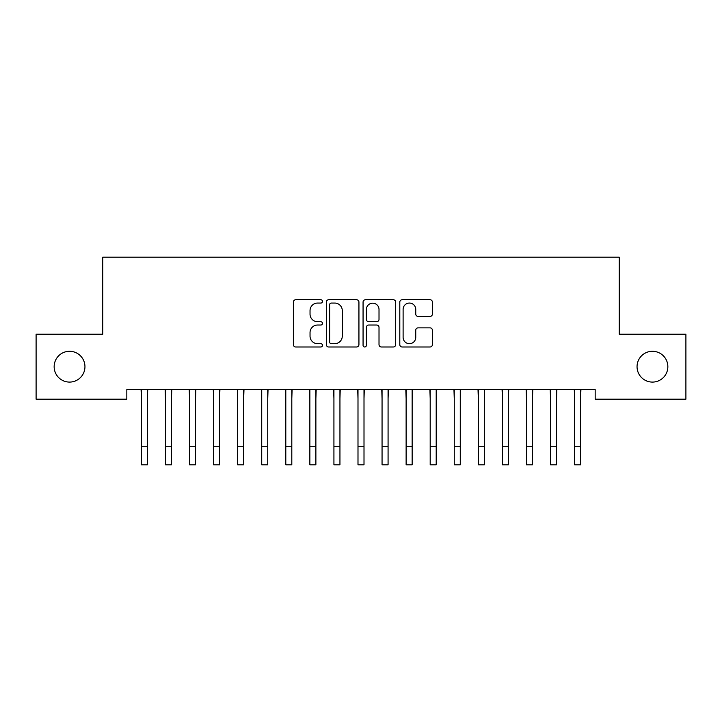 <?xml version="1.0" encoding="UTF-8"?>
<svg xmlns="http://www.w3.org/2000/svg" width="722" height="722" viewBox="0 0 722 722"><rect width="100%" height="100%" fill="white"/><g stroke="black" fill="none" stroke-linecap="round" stroke-linejoin="round"><path stroke-width="1.08" d="M322.49 301.399A1.652 1.652 0 0 0 320.839 299.747L295.74 299.747A2.365 2.365 0 0 0 293.376 302.112L293.376 344.629A2.365 2.365 0 0 0 295.74 346.993L320.839 346.993A1.652 1.652 0 0 0 322.49 345.342A1.652 1.652 0 0 0 320.839 343.69L317.59 343.69A7.563 7.563 0 0 1 310.036 336.127L310.036 332.58A7.563 7.563 0 0 1 317.59 325.026L320.839 325.026A1.652 1.652 0 0 0 322.49 323.375A1.652 1.652 0 0 0 320.839 321.714L317.59 321.714A7.563 7.563 0 0 1 310.036 314.16L310.036 310.613A7.563 7.563 0 0 1 317.59 303.06L320.839 303.06A1.652 1.652 0 0 0 322.49 301.399M637.048 366.695A15.406 15.406 0 0 0 652.444 382.091A15.406 15.406 0 0 0 667.85 366.695A15.406 15.406 0 0 0 652.444 351.289A15.406 15.406 0 0 0 637.048 366.695M54.15 366.695A15.406 15.406 0 0 0 69.556 382.091A15.406 15.406 0 0 0 84.952 366.695A15.406 15.406 0 0 0 69.556 351.289A15.406 15.406 0 0 0 54.15 366.695M430.041 316.407A2.365 2.365 0 0 0 432.397 314.043L432.397 302.112A2.365 2.365 0 0 0 430.041 299.747L402.163 299.747A2.365 2.365 0 0 0 399.798 302.112L399.798 344.629A2.365 2.365 0 0 0 402.163 346.993L430.041 346.993A2.365 2.365 0 0 0 432.397 344.629L432.397 330.225A2.365 2.365 0 0 0 430.041 327.86L418.11 327.86A2.365 2.365 0 0 0 415.746 330.225L415.746 337.373A6.317 6.317 0 0 1 409.428 343.69A6.317 6.317 0 0 1 403.111 337.373L403.111 309.377A6.317 6.317 0 0 1 409.428 303.06A6.317 6.317 0 0 1 415.746 309.377L415.746 314.043A2.365 2.365 0 0 0 418.11 316.407L430.041 316.407M595.172 389.555L126.828 389.555L126.828 399.185L36.1 399.185L36.1 334.205L102.768 334.205L102.768 257.185L619.232 257.185L619.232 334.205L685.9 334.205L685.9 399.185L595.172 399.185L595.172 389.555M358.933 302.112A2.365 2.365 0 0 0 356.569 299.747L328.7 299.747A2.365 2.365 0 0 0 326.335 302.112L326.335 344.629A2.365 2.365 0 0 0 328.7 346.993L356.569 346.993A2.365 2.365 0 0 0 358.933 344.629L358.933 302.112M365.431 299.747L393.3 299.747A2.365 2.365 0 0 1 395.665 302.112L395.665 344.629A2.365 2.365 0 0 1 393.3 346.993L381.378 346.993A2.365 2.365 0 0 1 379.014 344.629L379.014 327.391A2.365 2.365 0 0 0 376.649 325.026L368.734 325.026A2.365 2.365 0 0 0 366.37 327.391L366.37 345.342A1.652 1.652 0 0 1 364.718 346.993A1.652 1.652 0 0 1 363.067 345.342L363.067 302.112A2.365 2.365 0 0 1 365.431 299.747M331.29 303.06A1.652 1.652 0 0 0 329.638 304.711L329.638 342.038A1.652 1.652 0 0 0 331.29 343.69L334.719 343.69A7.563 7.563 0 0 0 342.282 336.127L342.282 310.613A7.563 7.563 0 0 0 334.719 303.06L331.29 303.06M379.014 309.494A6.317 6.317 0 0 0 372.696 303.177A6.317 6.317 0 0 0 366.37 309.494L366.37 319.359A2.365 2.365 0 0 0 368.734 321.714L376.649 321.714A2.365 2.365 0 0 0 379.014 319.359L379.014 309.494M147.405 398.625L147.712 389.555M141.395 398.625L141.088 389.555M141.395 446.765L147.405 446.765L147.405 464.815L141.395 464.815L141.395 390.313M147.405 446.765L147.405 390.313M171.475 398.625L171.782 389.555M165.455 398.625L165.157 389.555M195.545 398.625L195.843 389.555M189.525 398.625L189.218 389.555M165.455 446.765L171.475 446.765L171.475 464.815L165.455 464.815L165.455 390.313M171.475 446.765L171.475 390.313M189.525 446.765L195.545 446.765L195.545 464.815L189.525 464.815L189.525 390.313M195.545 446.765L195.545 390.313M219.605 398.625L219.912 389.555M213.595 398.625L213.288 389.555M243.675 398.625L243.982 389.555M237.655 398.625L237.357 389.555M213.595 446.765L219.605 446.765L219.605 464.815L213.595 464.815L213.595 390.313M219.605 446.765L219.605 390.313M237.655 446.765L243.675 446.765L243.675 464.815L237.655 464.815L237.655 390.313M243.675 446.765L243.675 390.313M267.745 398.625L268.043 389.555M261.725 398.625L261.418 389.555M261.725 446.765L267.745 446.765L267.745 464.815L261.725 464.815L261.725 390.313M267.745 446.765L267.745 390.313M291.805 398.625L292.112 389.555M285.795 398.625L285.488 389.555M285.795 446.765L291.805 446.765L291.805 464.815L285.795 464.815L285.795 390.313M291.805 446.765L291.805 390.313M315.875 398.625L316.182 389.555M309.855 398.625L309.558 389.555M309.855 446.765L315.875 446.765L315.875 464.815L309.855 464.815L309.855 390.313M315.875 446.765L315.875 390.313M339.945 398.625L340.243 389.555M333.925 398.625L333.618 389.555M333.925 446.765L339.945 446.765L339.945 464.815L333.925 464.815L333.925 390.313M339.945 446.765L339.945 390.313M364.005 398.625L364.312 389.555M357.995 398.625L357.688 389.555M357.995 446.765L364.005 446.765L364.005 464.815L357.995 464.815L357.995 390.313M364.005 446.765L364.005 390.313M388.075 398.625L388.382 389.555M382.055 398.625L381.757 389.555M382.055 446.765L388.075 446.765L388.075 464.815L382.055 464.815L382.055 390.313M388.075 446.765L388.075 390.313M412.145 398.625L412.442 389.555M406.125 398.625L405.818 389.555M406.125 446.765L412.145 446.765L412.145 464.815L406.125 464.815L406.125 390.313M412.145 446.765L412.145 390.313M436.205 398.625L436.512 389.555M430.195 398.625L429.888 389.555M430.195 446.765L436.205 446.765L436.205 464.815L430.195 464.815L430.195 390.313M436.205 446.765L436.205 390.313M460.275 398.625L460.582 389.555M454.255 398.625L453.957 389.555M454.255 446.765L460.275 446.765L460.275 464.815L454.255 464.815L454.255 390.313M460.275 446.765L460.275 390.313M484.345 398.625L484.642 389.555M478.325 398.625L478.018 389.555M478.325 446.765L484.345 446.765L484.345 464.815L478.325 464.815L478.325 390.313M484.345 446.765L484.345 390.313M508.405 398.625L508.712 389.555M502.395 398.625L502.088 389.555M502.395 446.765L508.405 446.765L508.405 464.815L502.395 464.815L502.395 390.313M508.405 446.765L508.405 390.313M532.475 398.625L532.782 389.555M526.455 398.625L526.158 389.555M526.455 446.765L532.475 446.765L532.475 464.815L526.455 464.815L526.455 390.313M532.475 446.765L532.475 390.313M556.545 398.625L556.842 389.555M550.525 398.625L550.218 389.555M550.525 446.765L556.545 446.765L556.545 464.815L550.525 464.815L550.525 390.313M556.545 446.765L556.545 390.313M580.605 398.625L580.912 389.555M574.595 398.625L574.288 389.555M574.595 446.765L580.605 446.765L580.605 464.815L574.595 464.815L574.595 390.313M580.605 446.765L580.605 390.313"/></g></svg>

